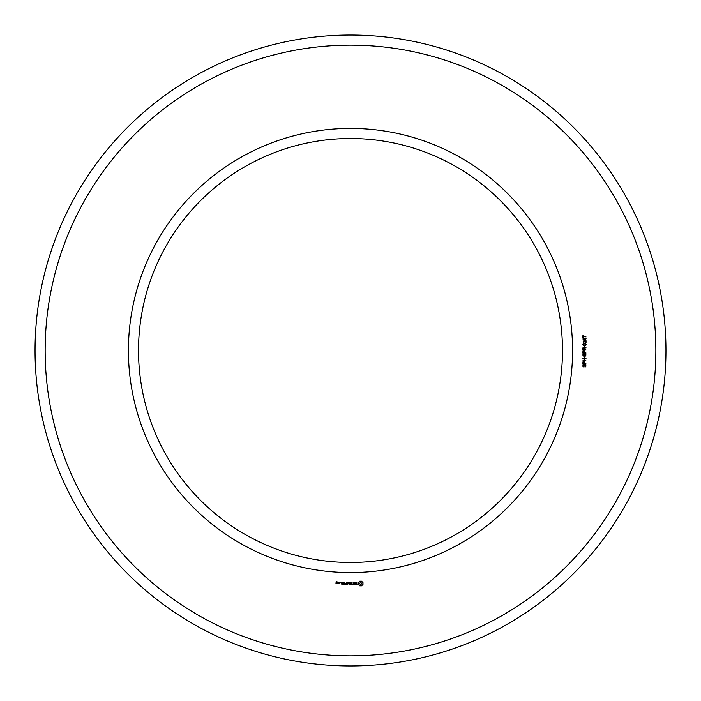 <?xml version="1.0" encoding="UTF-8"?>
<svg xmlns="http://www.w3.org/2000/svg" width="701" height="701" viewBox="0 0 701 701"><rect width="100%" height="100%" fill="white"/><g stroke="black" fill="none" stroke-linecap="round" stroke-linejoin="round"><path stroke-width="1.05" d="M562.482 350.5A211.982 211.982 0 0 0 244.509 166.917A211.982 211.982 0 0 0 244.509 534.083A211.982 211.982 0 0 0 562.482 350.5M665.95 350.5A315.45 315.45 0 0 0 192.775 77.312A315.45 315.45 0 0 0 192.775 623.688A315.45 315.45 0 0 0 665.95 350.5M572.577 350.5A222.077 222.077 0 0 0 239.462 158.172A222.077 222.077 0 0 0 239.462 542.828A222.077 222.077 0 0 0 572.577 350.5M655.856 350.5A305.356 305.356 0 0 0 197.822 86.057A305.356 305.356 0 0 0 197.822 614.943A305.356 305.356 0 0 0 655.856 350.5M337.023 583.679L337.172 582.768L336.278 582.619L336.278 582.014L337.172 581.865L336.121 581.716L335.963 583.53L337.023 583.679M338.381 583.679L338.381 582.137L337.321 583.337L338.381 583.679M338.811 582.286L338.811 583.53L339.862 583.679L340.02 582.286L338.811 582.286M341.597 584.906L343.28 584.757L343.122 582.137L341.431 582.286L342.973 582.443L342.973 583.372L341.738 583.521L342.973 583.679L342.973 584.599L341.597 584.906M340.739 582.654L340.739 582.137L340.739 582.654M344.095 584.906L344.095 582.137L344.095 584.906M344.883 584.906L346.574 584.757L346.417 582.137L346.268 583.363L345.032 583.521L346.268 583.679L346.268 584.599L344.883 584.906M347.494 584.827L348.458 583.206L349.703 584.757L349.545 582.137L349.396 584.187L348.458 582.75L347.512 584.196L347.205 582.294L347.494 584.827M351.955 584.906L352.104 582.286L350.421 582.137L351.797 582.443L351.797 583.372L350.561 583.521L351.797 583.679L351.797 584.599L350.255 584.757L351.955 584.906M354.504 584.599L353.733 584.599L353.584 582.137L353.427 584.599L352.507 584.757L354.504 584.599M356.967 584.52L356.967 583.723L355.223 583.101L355.644 582.443L356.827 582.461L354.916 582.505L354.916 583.32L356.66 583.933L356.239 584.599L355.056 584.573L356.967 584.52M361.541 585.861L362.987 584.415L362.987 582.636L361.541 581.182L359.753 581.182L358.307 582.636L358.307 584.415L359.753 585.861L361.541 585.861M584.976 367.105L585.685 365.335L584.818 365.107L583.705 367L582.978 366.693L582.943 364.958L583.74 364.599L583.083 365.843L583.626 366.579L584.459 364.818L585.887 364.897L585.808 366.763L584.976 367.105M586.036 363.907L582.776 363.907L583.022 361.742L584.371 361.716L584.652 363.469L586.036 363.907M586.036 360.919L582.776 360.919L585.414 358.754L582.776 358.334L586.036 358.334L583.398 360.498L586.036 360.919M584.976 357.799L584.573 356.678L584.976 357.799M584.976 356.248L585.685 354.478L584.818 354.25L583.705 356.143L582.978 355.836L582.943 354.11L583.74 353.751L583.083 354.986L583.626 355.722L584.459 353.961L585.887 354.049L585.808 355.915L584.976 356.248M586.036 353.05L582.776 353.05L583.022 350.886L584.371 350.859L584.652 352.612L586.036 353.05M586.036 350.009L582.776 350.009L582.89 347.889L586.036 347.31L584.643 348.563L584.643 349.571L586.036 350.009M584.976 346.942L584.573 345.83L584.976 346.942M583.582 345.33L582.855 344.384L583.363 343.49L585.51 343.472L586.124 344.393L585.624 345.243L583.582 345.33M586.036 340.765L586.036 342.947L583.819 341.194L583.214 341.799L583.994 342.868L583.32 342.719L583.153 341.001L584.459 341.019L585.659 342.5L586.036 340.765M586.036 338.653L585.256 339.056L585.256 340.449L582.846 338.995L584.923 338.189L586.036 338.653M582.917 337.864L582.917 335.656L586.036 336.971L583.311 336.112L582.917 337.864M336.866 583.372L336.278 582.925L336.866 583.372M339.713 583.372L339.118 583.372L339.118 582.443L339.713 582.443L339.713 583.372M360.647 584.757L359.411 583.521L360.647 582.286L361.882 583.521L360.647 584.757M583.723 361.918L583.171 363.469L584.283 363.469L583.723 361.918M583.723 351.07L583.171 352.612L584.283 352.612L583.723 351.07M584.275 348.555L583.232 348.134L583.171 349.571L584.275 349.571L584.275 348.555M585.764 344.393L584.459 343.709L583.214 344.357L584.529 345.041L585.764 344.393M584.923 339.056L583.486 339.056L584.923 340.081L584.923 339.056"/></g></svg>
